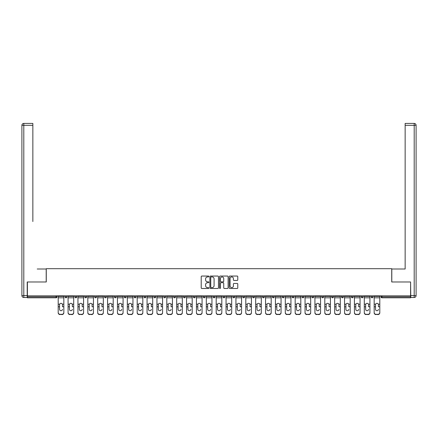 <?xml version="1.0" encoding="UTF-8"?>
<svg xmlns="http://www.w3.org/2000/svg" width="438" height="438" viewBox="0 0 438 438"><rect width="100%" height="100%" fill="white"/><g stroke="black" fill="none" stroke-linecap="round" stroke-linejoin="round"><path stroke-width="0.66" d="M208.871 276.488A0.433 0.433 0 0 0 208.439 276.049L201.836 276.049A0.619 0.619 0 0 0 201.217 276.674L201.217 287.854A0.619 0.619 0 0 0 201.836 288.478L208.439 288.478A0.433 0.433 0 0 0 208.871 288.04A0.433 0.433 0 0 0 208.439 287.607L207.585 287.607A1.987 1.987 0 0 1 205.597 285.62L205.597 284.684A1.987 1.987 0 0 1 207.585 282.696L208.439 282.696A0.433 0.433 0 0 0 208.871 282.264A0.433 0.433 0 0 0 208.439 281.826L207.585 281.826A1.987 1.987 0 0 1 205.597 279.838L205.597 278.907A1.987 1.987 0 0 1 207.585 276.92L208.439 276.92A0.433 0.433 0 0 0 208.871 276.488M237.155 280.43A0.619 0.619 0 0 0 237.779 279.811L237.779 276.674A0.619 0.619 0 0 0 237.155 276.049L229.824 276.049A0.619 0.619 0 0 0 229.205 276.674L229.205 287.854A0.619 0.619 0 0 0 229.824 288.478L237.155 288.478A0.619 0.619 0 0 0 237.779 287.854L237.779 284.065A0.619 0.619 0 0 0 237.155 283.446L234.018 283.446A0.619 0.619 0 0 0 233.399 284.065L233.399 285.943A1.664 1.664 0 0 1 231.735 287.607A1.664 1.664 0 0 1 230.076 285.943L230.076 278.584A1.664 1.664 0 0 1 231.735 276.92A1.664 1.664 0 0 1 233.399 278.584L233.399 279.811A0.619 0.619 0 0 0 234.018 280.43L237.155 280.43M28.799 123.423L23.8 123.423L32.85 123.423L28.799 123.423L32.85 123.423L32.85 125.323L23.8 125.323L23.8 295.584L27.216 295.584L27.216 281.979L46.269 281.979L46.269 268.686L391.731 268.686L391.731 281.979L410.592 281.979L410.592 295.842L27.408 295.842L27.408 296.855L56.08 296.855L56.08 295.842M27.408 281.979L27.408 295.842M218.458 276.674A0.619 0.619 0 0 0 217.834 276.049L210.503 276.049A0.619 0.619 0 0 0 209.884 276.674L209.884 287.854A0.619 0.619 0 0 0 210.503 288.478L217.834 288.478A0.619 0.619 0 0 0 218.458 287.854L218.458 276.674M220.166 276.049L227.497 276.049A0.619 0.619 0 0 1 228.116 276.674L228.116 287.854A0.619 0.619 0 0 1 227.497 288.478L224.36 288.478A0.619 0.619 0 0 1 223.736 287.854L223.736 283.32A0.619 0.619 0 0 0 223.117 282.696L221.037 282.696A0.619 0.619 0 0 0 220.413 283.32L220.413 288.04A0.433 0.433 0 0 1 219.98 288.478A0.433 0.433 0 0 1 219.542 288.04L219.542 276.674A0.619 0.619 0 0 1 220.166 276.049M57.028 295.842L57.028 296.855A0.947 0.947 0 0 1 56.08 297.802L27.408 297.802L27.408 296.855M410.592 295.842L410.592 297.802L381.92 297.802A0.947 0.947 0 0 1 380.972 296.855L380.972 295.842M65.005 295.842L65.005 296.855L65.005 295.842M56.08 297.802A0.947 0.947 0 0 0 57.028 296.855A0.947 0.947 0 0 1 56.08 297.802L56.08 296.855L57.028 296.855M65.952 297.802A0.947 0.947 0 0 1 65.005 296.855A0.947 0.947 0 0 0 65.952 297.802A0.947 0.947 0 0 0 66.904 296.855L66.904 295.842L66.904 296.855A0.947 0.947 0 0 1 65.952 297.802A0.947 0.947 0 0 1 65.005 296.855L66.904 296.855A0.947 0.947 0 0 1 65.952 297.802M74.876 295.842L74.876 296.855L74.876 295.842M76.776 295.842L76.776 296.855A0.947 0.947 0 0 1 75.829 297.802A0.947 0.947 0 0 1 74.876 296.855A0.947 0.947 0 0 0 75.829 297.802A0.947 0.947 0 0 0 76.776 296.855A0.947 0.947 0 0 1 75.829 297.802A0.947 0.947 0 0 1 74.876 296.855L76.776 296.855M84.753 295.842L84.753 296.855L84.753 295.842M86.653 295.842L86.653 296.855L86.653 295.842M94.624 296.855A0.947 0.947 0 0 0 95.577 297.802A0.947 0.947 0 0 0 96.524 296.855A0.947 0.947 0 0 1 95.577 297.802A0.947 0.947 0 0 0 96.524 296.855L96.524 295.842L96.524 296.855L94.624 296.855A0.947 0.947 0 0 0 95.577 297.802A0.947 0.947 0 0 1 94.624 296.855L94.624 295.842M104.501 296.855A0.947 0.947 0 0 0 105.448 297.802A0.947 0.947 0 0 0 106.401 296.855L106.401 295.842L106.401 296.855L104.501 296.855A0.947 0.947 0 0 0 105.448 297.802A0.947 0.947 0 0 1 104.501 296.855L104.501 295.842M116.273 295.842L116.273 296.855A0.947 0.947 0 0 1 115.325 297.802A0.947 0.947 0 0 1 114.373 296.855L114.373 295.842M125.197 297.802A0.947 0.947 0 0 0 126.144 296.855L126.144 295.842L126.144 296.855A0.947 0.947 0 0 1 125.197 297.802A0.947 0.947 0 0 1 124.25 296.855L124.25 295.842M134.121 295.842L134.121 296.855L134.121 295.842M136.021 295.842L136.021 296.855A0.947 0.947 0 0 1 135.074 297.802A0.947 0.947 0 0 1 134.121 296.855L136.021 296.855A0.947 0.947 0 0 1 135.074 297.802M145.892 295.842L145.892 296.855A0.947 0.947 0 0 1 144.945 297.802A0.947 0.947 0 0 1 143.998 296.855L143.998 295.842M154.817 297.802A0.947 0.947 0 0 0 155.769 296.855L155.769 295.842L155.769 296.855A0.947 0.947 0 0 1 154.817 297.802A0.947 0.947 0 0 1 153.869 296.855L153.869 295.842M165.641 295.842L165.641 296.855A0.947 0.947 0 0 1 164.693 297.802A0.947 0.947 0 0 1 163.746 296.855L163.746 295.842M173.618 295.842L173.618 296.855L173.618 295.842M175.518 295.842L175.518 296.855A0.947 0.947 0 0 1 174.565 297.802A0.947 0.947 0 0 1 173.618 296.855L175.518 296.855A0.947 0.947 0 0 1 174.565 297.802M185.389 295.842L185.389 296.855L183.489 296.855A0.947 0.947 0 0 0 184.442 297.802A0.947 0.947 0 0 1 183.489 296.855L183.489 295.842M194.313 297.802A0.947 0.947 0 0 0 195.266 296.855L195.266 295.842L195.266 296.855A0.947 0.947 0 0 1 194.313 297.802A0.947 0.947 0 0 1 193.366 296.855L193.366 295.842M205.137 295.842L205.137 296.855A0.947 0.947 0 0 1 204.19 297.802A0.947 0.947 0 0 1 203.237 296.855L203.237 295.842M213.114 295.842L213.114 296.855L213.114 295.842M215.014 295.842L215.014 296.855A0.947 0.947 0 0 1 214.062 297.802A0.947 0.947 0 0 1 213.114 296.855L215.014 296.855A0.947 0.947 0 0 1 214.062 297.802M224.886 295.842L224.886 296.855A0.947 0.947 0 0 1 223.938 297.802A0.947 0.947 0 0 1 222.986 296.855L222.986 295.842M232.863 296.855L234.763 296.855A0.947 0.947 0 0 1 233.81 297.802A0.947 0.947 0 0 0 234.763 296.855L234.763 295.842L234.763 296.855A0.947 0.947 0 0 1 233.81 297.802A0.947 0.947 0 0 1 232.863 296.855L232.863 295.842M244.634 295.842L244.634 296.855A0.947 0.947 0 0 1 243.687 297.802A0.947 0.947 0 0 1 242.734 296.855L242.734 295.842M252.611 295.842L252.611 296.855L252.611 295.842M254.511 295.842L254.511 296.855L254.511 295.842M262.482 295.842L262.482 296.855L262.482 295.842M264.382 295.842L264.382 296.855A0.947 0.947 0 0 1 263.435 297.802A0.947 0.947 0 0 1 262.482 296.855L264.382 296.855A0.947 0.947 0 0 1 263.435 297.802M272.359 295.842L272.359 296.855L272.359 295.842M274.254 295.842L274.254 296.855L274.254 295.842M282.231 295.842L282.231 296.855L282.231 295.842M284.131 295.842L284.131 296.855A0.947 0.947 0 0 1 283.183 297.802A0.947 0.947 0 0 1 282.231 296.855A0.947 0.947 0 0 0 283.183 297.802A0.947 0.947 0 0 0 284.131 296.855A0.947 0.947 0 0 1 283.183 297.802A0.947 0.947 0 0 1 282.231 296.855L284.131 296.855M294.002 295.842L294.002 296.855A0.947 0.947 0 0 1 293.055 297.802A0.947 0.947 0 0 1 292.108 296.855L292.108 295.842M303.879 295.842L303.879 296.855L301.979 296.855A0.947 0.947 0 0 0 302.926 297.802A0.947 0.947 0 0 1 301.979 296.855L301.979 295.842M313.75 295.842L313.75 296.855A0.947 0.947 0 0 1 312.803 297.802A0.947 0.947 0 0 1 311.856 296.855L311.856 295.842M321.727 295.842L321.727 296.855L321.727 295.842M323.627 295.842L323.627 296.855A0.947 0.947 0 0 1 322.675 297.802A0.947 0.947 0 0 1 321.727 296.855A0.947 0.947 0 0 0 322.675 297.802A0.947 0.947 0 0 1 321.727 296.855L323.627 296.855A0.947 0.947 0 0 1 322.675 297.802M333.499 295.842L333.499 296.855A0.947 0.947 0 0 1 332.551 297.802A0.947 0.947 0 0 1 331.599 296.855L331.599 295.842M343.376 295.842L343.376 296.855L341.476 296.855A0.947 0.947 0 0 0 342.423 297.802A0.947 0.947 0 0 1 341.476 296.855L341.476 295.842M353.247 295.842L353.247 296.855A0.947 0.947 0 0 1 352.3 297.802A0.947 0.947 0 0 1 351.347 296.855L351.347 295.842M363.124 295.842L363.124 296.855L361.224 296.855A0.947 0.947 0 0 0 362.171 297.802A0.947 0.947 0 0 1 361.224 296.855L361.224 295.842M372.995 295.842L372.995 296.855A0.947 0.947 0 0 1 372.048 297.802A0.947 0.947 0 0 1 371.095 296.855L371.095 295.842M85.7 297.802A0.947 0.947 0 0 1 84.753 296.855A0.947 0.947 0 0 0 85.7 297.802A0.947 0.947 0 0 0 86.653 296.855A0.947 0.947 0 0 1 85.7 297.802A0.947 0.947 0 0 1 84.753 296.855L86.653 296.855A0.947 0.947 0 0 1 85.7 297.802M184.442 297.802A0.947 0.947 0 0 0 185.389 296.855A0.947 0.947 0 0 1 184.442 297.802A0.947 0.947 0 0 1 183.489 296.855M253.558 297.802A0.947 0.947 0 0 1 252.611 296.855L254.511 296.855A0.947 0.947 0 0 1 253.558 297.802A0.947 0.947 0 0 0 254.511 296.855A0.947 0.947 0 0 1 253.558 297.802M273.307 297.802A0.947 0.947 0 0 1 272.359 296.855A0.947 0.947 0 0 0 273.307 297.802A0.947 0.947 0 0 0 274.254 296.855A0.947 0.947 0 0 1 273.307 297.802A0.947 0.947 0 0 1 272.359 296.855L274.254 296.855M302.926 297.802A0.947 0.947 0 0 0 303.879 296.855A0.947 0.947 0 0 1 302.926 297.802A0.947 0.947 0 0 1 301.979 296.855M342.423 297.802A0.947 0.947 0 0 0 343.376 296.855A0.947 0.947 0 0 1 342.423 297.802A0.947 0.947 0 0 1 341.476 296.855M363.124 296.855A0.947 0.947 0 0 1 362.171 297.802A0.947 0.947 0 0 0 363.124 296.855A0.947 0.947 0 0 1 362.171 297.802A0.947 0.947 0 0 1 361.224 296.855M381.92 295.842L381.92 297.802A0.947 0.947 0 0 1 380.972 296.855L410.592 296.855M211.187 276.92A0.433 0.433 0 0 0 210.755 277.353L210.755 287.169A0.433 0.433 0 0 0 211.187 287.607L212.091 287.607A1.987 1.987 0 0 0 214.078 285.62L214.078 278.907A1.987 1.987 0 0 0 212.091 276.92L211.187 276.92M223.736 278.612A1.664 1.664 0 0 0 222.077 276.953A1.664 1.664 0 0 0 220.413 278.612L220.413 281.207A0.619 0.619 0 0 0 221.037 281.826L223.117 281.826A0.619 0.619 0 0 0 223.736 281.207L223.736 278.612M62.47 304.749L62.47 306.775L63.833 306.775L63.833 295.842M58.199 307.043L58.199 312.781L58.199 304.191L59.678 304.191L59.563 304.749L59.678 304.191A1.456 1.396 0 0 1 62.355 304.191L63.833 304.191M61.019 310.717A1.456 1.374 180 0 0 62.47 309.337A1.456 1.374 180 0 1 61.019 310.717A1.456 1.374 180 0 1 59.563 309.337L59.563 304.749M63.833 312.513L63.833 312.781A1.9 1.796 180 0 1 61.933 314.577L61.933 314.309A1.9 1.796 0 0 0 63.833 312.513L63.833 306.775M58.199 312.513A1.9 1.796 0 0 0 60.099 314.309L61.933 314.577M60.099 314.577A1.9 1.796 180 0 1 58.199 312.781M60.099 314.309L61.933 314.309M58.199 304.191L58.199 295.842M46.204 281.979L46.204 269.003L37.219 269.003M32.85 125.323L32.85 221.529M27.216 295.584L27.216 297.484L23.8 297.484A1.9 1.9 0 0 1 21.9 295.584L21.9 125.323A1.9 1.9 0 0 1 23.8 123.423A1.9 1.9 0 0 0 21.9 125.323A1.9 1.9 0 0 1 23.8 123.423A1.9 1.9 0 0 0 21.9 125.323L23.8 125.323L23.8 123.423M400.781 269.003L405.15 269.003L405.15 123.423L414.2 123.423L405.15 123.423M391.796 281.979L391.796 269.003L405.15 269.003L405.15 221.529M410.784 295.584L414.2 295.584L414.2 125.323L416.1 125.323A1.9 1.9 0 0 0 414.2 123.423A1.9 1.9 0 0 1 416.1 125.323A1.9 1.9 0 0 0 414.2 123.423A1.9 1.9 0 0 1 416.1 125.323L416.1 295.584A1.9 1.9 0 0 1 414.2 297.484L410.784 297.484L410.592 281.979M72.347 304.749L72.347 306.775L73.704 306.775L73.704 295.842M68.076 307.043L68.076 312.781L68.076 304.191L69.549 304.191L69.434 304.749L69.549 304.191A1.456 1.396 0 0 1 72.232 304.191L73.704 304.191M70.89 310.717A1.456 1.374 180 0 0 72.347 309.337A1.456 1.374 180 0 1 70.89 310.717A1.456 1.374 180 0 1 69.434 309.337L69.434 304.749M82.218 304.749L82.218 306.775L83.581 306.775L83.581 295.842M77.948 307.043L77.948 312.781L77.948 304.191L79.426 304.191L79.311 304.749L79.426 304.191A1.456 1.396 0 0 1 82.103 304.191L83.581 304.191M80.762 310.717A1.456 1.374 180 0 0 82.218 309.337A1.456 1.374 180 0 1 80.762 310.717A1.456 1.374 180 0 1 79.311 309.337L79.311 304.749M92.095 304.749L92.095 306.775L93.453 306.775L93.453 295.842M87.819 307.043L87.819 312.781L87.819 304.191L89.297 304.191L89.182 304.749L89.297 304.191A1.456 1.396 0 0 1 91.98 304.191L93.453 304.191M90.639 310.717A1.456 1.374 180 0 0 92.095 309.337A1.456 1.374 180 0 1 90.639 310.717A1.456 1.374 180 0 1 89.182 309.337L89.182 304.749M101.966 304.749L101.966 306.775L103.33 306.775L103.33 295.842M97.696 307.043L97.696 312.781L97.696 304.191L99.174 304.191L99.054 304.749L99.174 304.191A1.456 1.396 0 0 1 101.851 304.191L103.33 304.191M100.51 310.717A1.456 1.374 180 0 0 101.966 309.337A1.456 1.374 180 0 1 100.51 310.717A1.456 1.374 180 0 1 99.054 309.337L99.054 304.749M111.843 304.749L111.843 306.775L113.201 306.775L113.201 295.842M107.567 307.043L107.567 312.781L107.567 304.191L109.046 304.191L108.931 304.749L109.046 304.191A1.456 1.396 0 0 1 111.728 304.191L113.201 304.191M110.387 310.717A1.456 1.374 180 0 0 111.843 309.337A1.456 1.374 180 0 1 110.387 310.717A1.456 1.374 180 0 1 108.931 309.337L108.931 304.749M73.704 312.513L73.704 312.781A1.9 1.796 180 0 1 71.81 314.577L71.81 314.309A1.9 1.796 0 0 0 73.704 312.513L73.704 306.775M68.076 312.513A1.9 1.796 0 0 0 69.971 314.309L71.81 314.577M69.971 314.577A1.9 1.796 180 0 1 68.076 312.781M69.971 314.309L71.81 314.309M68.076 304.191L68.076 295.842M83.581 312.513L83.581 312.781A1.9 1.796 180 0 1 81.682 314.577L81.682 314.309A1.9 1.796 0 0 0 83.581 312.513L83.581 306.775M77.948 312.513A1.9 1.796 0 0 0 79.847 314.309L81.682 314.577M79.847 314.577A1.9 1.796 180 0 1 77.948 312.781M79.847 314.309L81.682 314.309M77.948 304.191L77.948 295.842M93.453 312.513L93.453 312.781A1.9 1.796 180 0 1 91.558 314.577L91.558 314.309A1.9 1.796 0 0 0 93.453 312.513L93.453 306.775M87.819 312.513A1.9 1.796 0 0 0 89.719 314.309L91.558 314.577M89.719 314.577A1.9 1.796 180 0 1 87.819 312.781M89.719 314.309L91.558 314.309M87.819 304.191L87.819 295.842M103.33 312.513L103.33 312.781A1.9 1.796 180 0 1 101.43 314.577L101.43 314.309A1.9 1.796 0 0 0 103.33 312.513L103.33 306.775M97.696 312.513A1.9 1.796 0 0 0 99.596 314.309L101.43 314.577M99.596 314.577A1.9 1.796 180 0 1 97.696 312.781M99.596 314.309L101.43 314.309M97.696 304.191L97.696 295.842M113.201 312.513L113.201 312.781A1.9 1.796 180 0 1 111.301 314.577L111.301 314.309A1.9 1.796 0 0 0 113.201 312.513L113.201 306.775M107.567 312.513A1.9 1.796 0 0 0 109.467 314.309L111.301 314.577M109.467 314.577A1.9 1.796 180 0 1 107.567 312.781M109.467 314.309L111.301 314.309M107.567 304.191L107.567 295.842M121.715 304.749L121.715 306.775L123.078 306.775L123.078 295.842M117.444 307.043L117.444 312.781L117.444 304.191L118.922 304.191L118.802 304.749L118.922 304.191A1.456 1.396 0 0 1 121.6 304.191L123.078 304.191M120.258 310.717A1.456 1.374 180 0 0 121.715 309.337A1.456 1.374 180 0 1 120.258 310.717A1.456 1.374 180 0 1 118.802 309.337L118.802 304.749M123.078 312.513L123.078 312.781A1.9 1.796 180 0 1 121.178 314.577L121.178 314.309A1.9 1.796 0 0 0 123.078 312.513L123.078 306.775M117.444 312.513A1.9 1.796 0 0 0 119.344 314.309L121.178 314.577M119.344 314.577A1.9 1.796 180 0 1 117.444 312.781M119.344 314.309L121.178 314.309M117.444 304.191L117.444 295.842M131.592 304.749L131.592 306.775L132.949 306.775L132.949 295.842M127.316 307.043L127.316 312.781L127.316 304.191L128.794 304.191L128.679 304.749L128.794 304.191A1.456 1.396 0 0 1 131.471 304.191L132.949 304.191M130.135 310.717A1.456 1.374 180 0 0 131.592 309.337A1.456 1.374 180 0 1 130.135 310.717A1.456 1.374 180 0 1 128.679 309.337L128.679 304.749M132.949 312.513L132.949 312.781A1.9 1.796 180 0 1 131.05 314.577L131.05 314.309A1.9 1.796 0 0 0 132.949 312.513L132.949 306.775M127.316 312.513A1.9 1.796 0 0 0 129.215 314.309L131.05 314.577M129.215 314.577A1.9 1.796 180 0 1 127.316 312.781M129.215 314.309L131.05 314.309M127.316 304.191L127.316 295.842M141.463 304.749L141.463 306.775L142.826 306.775L142.826 295.842M137.193 307.043L137.193 312.781L137.193 304.191L138.671 304.191L138.55 304.749L138.671 304.191A1.456 1.396 0 0 1 141.348 304.191L142.826 304.191M140.007 310.717A1.456 1.374 180 0 0 141.463 309.337A1.456 1.374 180 0 1 140.007 310.717A1.456 1.374 180 0 1 138.55 309.337L138.55 304.749M142.826 312.513L142.826 312.781A1.9 1.796 180 0 1 140.926 314.577L140.926 314.309A1.9 1.796 0 0 0 142.826 312.513L142.826 306.775M137.193 312.513A1.9 1.796 0 0 0 139.092 314.309L140.926 314.577M139.092 314.577A1.9 1.796 180 0 1 137.193 312.781M139.092 314.309L140.926 314.309M137.193 304.191L137.193 295.842M151.34 304.749L151.34 306.775L152.698 306.775L152.698 295.842M147.064 307.043L147.064 312.781L147.064 304.191L148.542 304.191L148.427 304.749L148.542 304.191A1.456 1.396 0 0 1 151.219 304.191L152.698 304.191M149.884 310.717A1.456 1.374 180 0 0 151.34 309.337A1.456 1.374 180 0 1 149.884 310.717A1.456 1.374 180 0 1 148.427 309.337L148.427 304.749M152.698 312.513L152.698 312.781A1.9 1.796 180 0 1 150.798 314.577L150.798 314.309A1.9 1.796 0 0 0 152.698 312.513L152.698 306.775M147.064 312.513A1.9 1.796 0 0 0 148.964 314.309L150.798 314.577M148.964 314.577A1.9 1.796 180 0 1 147.064 312.781M148.964 314.309L150.798 314.309M147.064 304.191L147.064 295.842M161.211 304.749L161.211 306.775L162.575 306.775L162.575 295.842M156.941 307.043L156.941 312.781L156.941 304.191L158.414 304.191L158.299 304.749L158.414 304.191A1.456 1.396 0 0 1 161.096 304.191L162.575 304.191M159.755 310.717A1.456 1.374 180 0 0 161.211 309.337A1.456 1.374 180 0 1 159.755 310.717A1.456 1.374 180 0 1 158.299 309.337L158.299 304.749M162.575 312.513L162.575 312.781A1.9 1.796 180 0 1 160.675 314.577L160.675 314.309A1.9 1.796 0 0 0 162.575 312.513L162.575 306.775M156.941 312.513A1.9 1.796 0 0 0 158.841 314.309L160.675 314.577M158.841 314.577A1.9 1.796 180 0 1 156.941 312.781M158.841 314.309L160.675 314.309M156.941 304.191L156.941 295.842M171.088 304.749L171.088 306.775L172.446 306.775L172.446 295.842M166.812 307.043L166.812 312.781L166.812 304.191L168.291 304.191L168.176 304.749L168.291 304.191A1.456 1.396 0 0 1 170.968 304.191L172.446 304.191M169.632 310.717A1.456 1.374 180 0 0 171.088 309.337A1.456 1.374 180 0 1 169.632 310.717A1.456 1.374 180 0 1 168.176 309.337L168.176 304.749M172.446 312.513L172.446 312.781A1.9 1.796 180 0 1 170.546 314.577L170.546 314.309A1.9 1.796 0 0 0 172.446 312.513L172.446 306.775M166.812 312.513A1.9 1.796 0 0 0 168.712 314.309L170.546 314.577M168.712 314.577A1.9 1.796 180 0 1 166.812 312.781M168.712 314.309L170.546 314.309M166.812 304.191L166.812 295.842M180.96 304.749L180.96 306.775L182.323 306.775L182.323 295.842M176.689 307.043L176.689 312.781L176.689 304.191L178.162 304.191L178.047 304.749L178.162 304.191A1.456 1.396 0 0 1 180.845 304.191L182.323 304.191M179.503 310.717A1.456 1.374 180 0 0 180.96 309.337A1.456 1.374 180 0 1 179.503 310.717A1.456 1.374 180 0 1 178.047 309.337L178.047 304.749M182.323 312.513L182.323 312.781A1.9 1.796 180 0 1 180.423 314.577L180.423 314.309A1.9 1.796 0 0 0 182.323 312.513L182.323 306.775M176.689 312.513A1.9 1.796 0 0 0 178.584 314.309L180.423 314.577M178.584 314.577A1.9 1.796 180 0 1 176.689 312.781M178.584 314.309L180.423 314.309M176.689 304.191L176.689 295.842M190.831 304.749L190.831 306.775L192.194 306.775L192.194 295.842M186.561 307.043L186.561 312.781L186.561 304.191L188.039 304.191L187.924 304.749L188.039 304.191A1.456 1.396 0 0 1 190.716 304.191L192.194 304.191M189.38 310.717A1.456 1.374 180 0 0 190.831 309.337A1.456 1.374 180 0 1 189.38 310.717A1.456 1.374 180 0 1 187.924 309.337L187.924 304.749M192.194 312.513L192.194 312.781A1.9 1.796 180 0 1 190.295 314.577L190.295 314.309A1.9 1.796 0 0 0 192.194 312.513L192.194 306.775M186.561 312.513A1.9 1.796 0 0 0 188.46 314.309L190.295 314.577M188.46 314.577A1.9 1.796 180 0 1 186.561 312.781M188.46 314.309L190.295 314.309M186.561 304.191L186.561 295.842M200.708 304.749L200.708 306.775L202.071 306.775L202.071 295.842M196.438 307.043L196.438 312.781L196.438 304.191L197.91 304.191L197.795 304.749L197.91 304.191A1.456 1.396 0 0 1 200.593 304.191L202.071 304.191M199.252 310.717A1.456 1.374 180 0 0 200.708 309.337A1.456 1.374 180 0 1 199.252 310.717A1.456 1.374 180 0 1 197.795 309.337L197.795 304.749M202.071 312.513L202.071 312.781A1.9 1.796 180 0 1 200.171 314.577L200.171 314.309A1.9 1.796 0 0 0 202.071 312.513L202.071 306.775M196.438 312.513A1.9 1.796 0 0 0 198.332 314.309L200.171 314.577M198.332 314.577A1.9 1.796 180 0 1 196.438 312.781M198.332 314.309L200.171 314.309M196.438 304.191L196.438 295.842M210.579 304.749L210.579 306.775L211.943 306.775L211.943 295.842M206.309 307.043L206.309 312.781L206.309 304.191L207.787 304.191L207.672 304.749L207.787 304.191A1.456 1.396 0 0 1 210.464 304.191L211.943 304.191M209.129 310.717A1.456 1.374 180 0 0 210.579 309.337A1.456 1.374 180 0 1 209.129 310.717A1.456 1.374 180 0 1 207.672 309.337L207.672 304.749M211.943 312.513L211.943 312.781A1.9 1.796 180 0 1 210.043 314.577L210.043 314.309A1.9 1.796 0 0 0 211.943 312.513L211.943 306.775M206.309 312.513A1.9 1.796 0 0 0 208.209 314.309L210.043 314.577M208.209 314.577A1.9 1.796 180 0 1 206.309 312.781M208.209 314.309L210.043 314.309M206.309 304.191L206.309 295.842M220.456 304.749L220.456 306.775L221.814 306.775L221.814 295.842M216.186 307.043L216.186 312.781L216.186 304.191L217.659 304.191L217.544 304.749L217.659 304.191A1.456 1.396 0 0 1 220.341 304.191L221.814 304.191M219 310.717A1.456 1.374 180 0 0 220.456 309.337A1.456 1.374 180 0 1 219 310.717A1.456 1.374 180 0 1 217.544 309.337L217.544 304.749M221.814 312.513L221.814 312.781A1.9 1.796 180 0 1 219.92 314.577L219.92 314.309A1.9 1.796 0 0 0 221.814 312.513L221.814 306.775M216.186 312.513A1.9 1.796 0 0 0 218.08 314.309L219.92 314.577M218.08 314.577A1.9 1.796 180 0 1 216.186 312.781M218.08 314.309L219.92 314.309M216.186 304.191L216.186 295.842M230.328 304.749L230.328 306.775L231.691 306.775L231.691 295.842M226.057 307.043L226.057 312.781L226.057 304.191L227.536 304.191L227.421 304.749L227.536 304.191A1.456 1.396 0 0 1 230.213 304.191L231.691 304.191M228.871 310.717A1.456 1.374 180 0 0 230.328 309.337A1.456 1.374 180 0 1 228.871 310.717A1.456 1.374 180 0 1 227.421 309.337L227.421 304.749M231.691 312.513L231.691 312.781A1.9 1.796 180 0 1 229.791 314.577L229.791 314.309A1.9 1.796 0 0 0 231.691 312.513L231.691 306.775M226.057 312.513A1.9 1.796 0 0 0 227.957 314.309L229.791 314.577M227.957 314.577A1.9 1.796 180 0 1 226.057 312.781M227.957 314.309L229.791 314.309M226.057 304.191L226.057 295.842M240.205 304.749L240.205 306.775L241.562 306.775L241.562 295.842M235.929 307.043L235.929 312.781L235.929 304.191L237.407 304.191L237.292 304.749L237.407 304.191A1.456 1.396 0 0 1 240.09 304.191L241.562 304.191M238.748 310.717A1.456 1.374 180 0 0 240.205 309.337A1.456 1.374 180 0 1 238.748 310.717A1.456 1.374 180 0 1 237.292 309.337L237.292 304.749M241.562 312.513L241.562 312.781A1.9 1.796 180 0 1 239.668 314.577L239.668 314.309A1.9 1.796 0 0 0 241.562 312.513L241.562 306.775M235.929 312.513A1.9 1.796 0 0 0 237.829 314.309L239.668 314.577M237.829 314.577A1.9 1.796 180 0 1 235.929 312.781M237.829 314.309L239.668 314.309M235.929 304.191L235.929 295.842M250.076 304.749L250.076 306.775L251.439 306.775L251.439 295.842M245.806 307.043L245.806 312.781L245.806 304.191L247.284 304.191L247.169 304.749L247.284 304.191A1.456 1.396 0 0 1 249.961 304.191L251.439 304.191M248.62 310.717A1.456 1.374 180 0 0 250.076 309.337A1.456 1.374 180 0 1 248.62 310.717A1.456 1.374 180 0 1 247.169 309.337L247.169 304.749M251.439 312.513L251.439 312.781A1.9 1.796 180 0 1 249.54 314.577L249.54 314.309A1.9 1.796 0 0 0 251.439 312.513L251.439 306.775M245.806 312.513A1.9 1.796 0 0 0 247.705 314.309L249.54 314.577M247.705 314.577A1.9 1.796 180 0 1 245.806 312.781M247.705 314.309L249.54 314.309M245.806 304.191L245.806 295.842M259.953 304.749L259.953 306.775L261.311 306.775L261.311 295.842M255.677 307.043L255.677 312.781L255.677 304.191L257.155 304.191L257.04 304.749L257.155 304.191A1.456 1.396 0 0 1 259.838 304.191L261.311 304.191M258.497 310.717A1.456 1.374 180 0 0 259.953 309.337A1.456 1.374 180 0 1 258.497 310.717A1.456 1.374 180 0 1 257.04 309.337L257.04 304.749M261.311 312.513L261.311 312.781A1.9 1.796 180 0 1 259.416 314.577L259.416 314.309A1.9 1.796 0 0 0 261.311 312.513L261.311 306.775M255.677 312.513A1.9 1.796 0 0 0 257.577 314.309L259.416 314.577M257.577 314.577A1.9 1.796 180 0 1 255.677 312.781M257.577 314.309L259.416 314.309M255.677 304.191L255.677 295.842M269.824 304.749L269.824 306.775L271.188 306.775L271.188 295.842M265.554 307.043L265.554 312.781L265.554 304.191L267.032 304.191L266.912 304.749L267.032 304.191A1.456 1.396 0 0 1 269.709 304.191L271.188 304.191M268.368 310.717A1.456 1.374 180 0 0 269.824 309.337A1.456 1.374 180 0 1 268.368 310.717A1.456 1.374 180 0 1 266.912 309.337L266.912 304.749M271.188 312.513L271.188 312.781A1.9 1.796 180 0 1 269.288 314.577L269.288 314.309A1.9 1.796 0 0 0 271.188 312.513L271.188 306.775M265.554 312.513A1.9 1.796 0 0 0 267.454 314.309L269.288 314.577M267.454 314.577A1.9 1.796 180 0 1 265.554 312.781M267.454 314.309L269.288 314.309M265.554 304.191L265.554 295.842M279.701 304.749L279.701 306.775L281.059 306.775L281.059 295.842M275.425 307.043L275.425 312.781L275.425 304.191L276.904 304.191L276.789 304.749L276.904 304.191A1.456 1.396 0 0 1 279.586 304.191L281.059 304.191M278.245 310.717A1.456 1.374 180 0 0 279.701 309.337A1.456 1.374 180 0 1 278.245 310.717A1.456 1.374 180 0 1 276.789 309.337L276.789 304.749M281.059 312.513L281.059 312.781A1.9 1.796 180 0 1 279.159 314.577L279.159 314.309A1.9 1.796 0 0 0 281.059 312.513L281.059 306.775M275.425 312.513A1.9 1.796 0 0 0 277.325 314.309L279.159 314.577M277.325 314.577A1.9 1.796 180 0 1 275.425 312.781M277.325 314.309L279.159 314.309M275.425 304.191L275.425 295.842M289.573 304.749L289.573 306.775L290.936 306.775L290.936 295.842M285.302 307.043L285.302 312.781L285.302 304.191L286.78 304.191L286.66 304.749L286.78 304.191A1.456 1.396 0 0 1 289.458 304.191L290.936 304.191M288.116 310.717A1.456 1.374 180 0 0 289.573 309.337A1.456 1.374 180 0 1 288.116 310.717A1.456 1.374 180 0 1 286.66 309.337L286.66 304.749M290.936 312.513L290.936 312.781A1.9 1.796 180 0 1 289.036 314.577L289.036 314.309A1.9 1.796 0 0 0 290.936 312.513L290.936 306.775M285.302 312.513A1.9 1.796 0 0 0 287.202 314.309L289.036 314.577M287.202 314.577A1.9 1.796 180 0 1 285.302 312.781M287.202 314.309L289.036 314.309M285.302 304.191L285.302 295.842M299.45 304.749L299.45 306.775L300.807 306.775L300.807 295.842M295.174 307.043L295.174 312.781L295.174 304.191L296.652 304.191L296.537 304.749L296.652 304.191A1.456 1.396 0 0 1 299.329 304.191L300.807 304.191M297.993 310.717A1.456 1.374 180 0 0 299.45 309.337A1.456 1.374 180 0 1 297.993 310.717A1.456 1.374 180 0 1 296.537 309.337L296.537 304.749M300.807 312.513L300.807 312.781A1.9 1.796 180 0 1 298.908 314.577L298.908 314.309A1.9 1.796 0 0 0 300.807 312.513L300.807 306.775M295.174 312.513A1.9 1.796 0 0 0 297.074 314.309L298.908 314.577M297.074 314.577A1.9 1.796 180 0 1 295.174 312.781M297.074 314.309L298.908 314.309M295.174 304.191L295.174 295.842M309.321 304.749L309.321 306.775L310.684 306.775L310.684 295.842M305.051 307.043L305.051 312.781L305.051 304.191L306.529 304.191L306.408 304.749L306.529 304.191A1.456 1.396 0 0 1 309.206 304.191L310.684 304.191M307.865 310.717A1.456 1.374 180 0 0 309.321 309.337A1.456 1.374 180 0 1 307.865 310.717A1.456 1.374 180 0 1 306.408 309.337L306.408 304.749M310.684 312.513L310.684 312.781A1.9 1.796 180 0 1 308.785 314.577L308.785 314.309A1.9 1.796 0 0 0 310.684 312.513L310.684 306.775M305.051 312.513A1.9 1.796 0 0 0 306.95 314.309L308.785 314.577M306.95 314.577A1.9 1.796 180 0 1 305.051 312.781M306.95 314.309L308.785 314.309M305.051 304.191L305.051 295.842M319.198 304.749L319.198 306.775L320.556 306.775L320.556 295.842M314.922 307.043L314.922 312.781L314.922 304.191L316.4 304.191L316.285 304.749L316.4 304.191A1.456 1.396 0 0 1 319.078 304.191L320.556 304.191M317.742 310.717A1.456 1.374 180 0 0 319.198 309.337A1.456 1.374 180 0 1 317.742 310.717A1.456 1.374 180 0 1 316.285 309.337L316.285 304.749M320.556 312.513L320.556 312.781A1.9 1.796 180 0 1 318.656 314.577L318.656 314.309A1.9 1.796 0 0 0 320.556 312.513L320.556 306.775M314.922 312.513A1.9 1.796 0 0 0 316.822 314.309L318.656 314.577M316.822 314.577A1.9 1.796 180 0 1 314.922 312.781M316.822 314.309L318.656 314.309M314.922 304.191L314.922 295.842M329.069 304.749L329.069 306.775L330.433 306.775L330.433 295.842M324.799 307.043L324.799 312.781L324.799 304.191L326.272 304.191L326.157 304.749L326.272 304.191A1.456 1.396 0 0 1 328.954 304.191L330.433 304.191M327.613 310.717A1.456 1.374 180 0 0 329.069 309.337A1.456 1.374 180 0 1 327.613 310.717A1.456 1.374 180 0 1 326.157 309.337L326.157 304.749M330.433 312.513L330.433 312.781A1.9 1.796 180 0 1 328.533 314.577L328.533 314.309A1.9 1.796 0 0 0 330.433 312.513L330.433 306.775M324.799 312.513A1.9 1.796 0 0 0 326.699 314.309L328.533 314.577M326.699 314.577A1.9 1.796 180 0 1 324.799 312.781M326.699 314.309L328.533 314.309M324.799 304.191L324.799 295.842M338.946 304.749L338.946 306.775L340.304 306.775L340.304 295.842M334.67 307.043L334.67 312.781L334.67 304.191L336.149 304.191L336.034 304.749L336.149 304.191A1.456 1.396 0 0 1 338.826 304.191L340.304 304.191M337.49 310.717A1.456 1.374 180 0 0 338.946 309.337A1.456 1.374 180 0 1 337.49 310.717A1.456 1.374 180 0 1 336.034 309.337L336.034 304.749M340.304 312.513L340.304 312.781A1.9 1.796 180 0 1 338.404 314.577L338.404 314.309A1.9 1.796 0 0 0 340.304 312.513L340.304 306.775M334.67 312.513A1.9 1.796 0 0 0 336.57 314.309L338.404 314.577M336.57 314.577A1.9 1.796 180 0 1 334.67 312.781M336.57 314.309L338.404 314.309M334.67 304.191L334.67 295.842M348.818 304.749L348.818 306.775L350.181 306.775L350.181 295.842M344.547 307.043L344.547 312.781L344.547 304.191L346.02 304.191L345.905 304.749L346.02 304.191A1.456 1.396 0 0 1 348.703 304.191L350.181 304.191M347.361 310.717A1.456 1.374 180 0 0 348.818 309.337A1.456 1.374 180 0 1 347.361 310.717A1.456 1.374 180 0 1 345.905 309.337L345.905 304.749M350.181 312.513L350.181 312.781A1.9 1.796 180 0 1 348.281 314.577L348.281 314.309A1.9 1.796 0 0 0 350.181 312.513L350.181 306.775M344.547 312.513A1.9 1.796 0 0 0 346.442 314.309L348.281 314.577M346.442 314.577A1.9 1.796 180 0 1 344.547 312.781M346.442 314.309L348.281 314.309M344.547 304.191L344.547 295.842M358.689 304.749L358.689 306.775L360.052 306.775L360.052 295.842M354.419 307.043L354.419 312.781L354.419 304.191L355.897 304.191L355.782 304.749L355.897 304.191A1.456 1.396 0 0 1 358.574 304.191L360.052 304.191M357.238 310.717A1.456 1.374 180 0 0 358.689 309.337A1.456 1.374 180 0 1 357.238 310.717A1.456 1.374 180 0 1 355.782 309.337L355.782 304.749M360.052 312.513L360.052 312.781A1.9 1.796 180 0 1 358.153 314.577L358.153 314.309A1.9 1.796 0 0 0 360.052 312.513L360.052 306.775M354.419 312.513A1.9 1.796 0 0 0 356.318 314.309L358.153 314.577M356.318 314.577A1.9 1.796 180 0 1 354.419 312.781M356.318 314.309L358.153 314.309M354.419 304.191L354.419 295.842M368.566 304.749L368.566 306.775L369.924 306.775L369.924 295.842M364.296 307.043L364.296 312.781L364.296 304.191L365.768 304.191L365.653 304.749L365.768 304.191A1.456 1.396 0 0 1 368.451 304.191L369.924 304.191M367.11 310.717A1.456 1.374 180 0 0 368.566 309.337A1.456 1.374 180 0 1 367.11 310.717A1.456 1.374 180 0 1 365.653 309.337L365.653 304.749M369.924 312.513L369.924 312.781A1.9 1.796 180 0 1 368.03 314.577L368.03 314.309A1.9 1.796 0 0 0 369.924 312.513L369.924 306.775M364.296 312.513A1.9 1.796 0 0 0 366.19 314.309L368.03 314.577M366.19 314.577A1.9 1.796 180 0 1 364.296 312.781M366.19 314.309L368.03 314.309M364.296 304.191L364.296 295.842M378.437 304.749L378.437 306.775L379.801 306.775L379.801 295.842M374.167 307.043L374.167 312.781L374.167 304.191L375.645 304.191L375.53 304.749L375.645 304.191A1.456 1.396 0 0 1 378.322 304.191L379.801 304.191M376.981 310.717A1.456 1.374 180 0 0 378.437 309.337A1.456 1.374 180 0 1 376.981 310.717A1.456 1.374 180 0 1 375.53 309.337L375.53 304.749M379.801 312.513L379.801 312.781A1.9 1.796 180 0 1 377.901 314.577L377.901 314.309A1.9 1.796 0 0 0 379.801 312.513L379.801 306.775M374.167 312.513A1.9 1.796 0 0 0 376.067 314.309L377.901 314.577M376.067 314.577A1.9 1.796 180 0 1 374.167 312.781M376.067 314.309L377.901 314.309M374.167 304.191L374.167 295.842M105.448 297.802A0.947 0.947 0 0 0 106.401 296.855M115.325 297.802A0.947 0.947 0 0 0 116.273 296.855L114.373 296.855M126.144 296.855L124.25 296.855M144.945 297.802A0.947 0.947 0 0 0 145.892 296.855L143.998 296.855M155.769 296.855L153.869 296.855M164.693 297.802A0.947 0.947 0 0 0 165.641 296.855L163.746 296.855M195.266 296.855L193.366 296.855M204.19 297.802A0.947 0.947 0 0 0 205.137 296.855L203.237 296.855M223.938 297.802A0.947 0.947 0 0 0 224.886 296.855L222.986 296.855M243.687 297.802A0.947 0.947 0 0 0 244.634 296.855L242.734 296.855M293.055 297.802A0.947 0.947 0 0 0 294.002 296.855L292.108 296.855M312.803 297.802A0.947 0.947 0 0 0 313.75 296.855L311.856 296.855M332.551 297.802A0.947 0.947 0 0 0 333.499 296.855L331.599 296.855M352.3 297.802A0.947 0.947 0 0 0 353.247 296.855L351.347 296.855M372.048 297.802A0.947 0.947 0 0 0 372.995 296.855L371.095 296.855M381.92 297.802A0.947 0.947 0 0 1 380.972 296.855M58.199 306.775L59.563 306.775M58.199 297.802L63.833 297.802M58.199 296.362L63.833 296.362M23.8 297.484L23.8 295.584L21.9 295.584M414.2 123.423L414.2 125.323L405.15 125.323M416.1 295.584L414.2 295.584L414.2 297.484M68.076 306.775L69.434 306.775M68.076 297.802L73.704 297.802M68.076 296.362L73.704 296.362M77.948 306.775L79.311 306.775M77.948 297.802L83.581 297.802M77.948 296.362L83.581 296.362M87.819 306.775L89.182 306.775M87.819 297.802L93.453 297.802M87.819 296.362L93.453 296.362M97.696 306.775L99.054 306.775M97.696 297.802L103.33 297.802M97.696 296.362L103.33 296.362M107.567 306.775L108.931 306.775M107.567 297.802L113.201 297.802M107.567 296.362L113.201 296.362M117.444 306.775L118.802 306.775M117.444 297.802L123.078 297.802M117.444 296.362L123.078 296.362M127.316 306.775L128.679 306.775M127.316 297.802L132.949 297.802M127.316 296.362L132.949 296.362M137.193 306.775L138.55 306.775M137.193 297.802L142.826 297.802M137.193 296.362L142.826 296.362M147.064 306.775L148.427 306.775M147.064 297.802L152.698 297.802M147.064 296.362L152.698 296.362M156.941 306.775L158.299 306.775M156.941 297.802L162.575 297.802M156.941 296.362L162.575 296.362M166.812 306.775L168.176 306.775M166.812 297.802L172.446 297.802M166.812 296.362L172.446 296.362M176.689 306.775L178.047 306.775M176.689 297.802L182.323 297.802M176.689 296.362L182.323 296.362M186.561 306.775L187.924 306.775M186.561 297.802L192.194 297.802M186.561 296.362L192.194 296.362M196.438 306.775L197.795 306.775M196.438 297.802L202.071 297.802M196.438 296.362L202.071 296.362M206.309 306.775L207.672 306.775M206.309 297.802L211.943 297.802M206.309 296.362L211.943 296.362M216.186 306.775L217.544 306.775M216.186 297.802L221.814 297.802M216.186 296.362L221.814 296.362M226.057 306.775L227.421 306.775M226.057 297.802L231.691 297.802M226.057 296.362L231.691 296.362M235.929 306.775L237.292 306.775M235.929 297.802L241.562 297.802M235.929 296.362L241.562 296.362M245.806 306.775L247.169 306.775M245.806 297.802L251.439 297.802M245.806 296.362L251.439 296.362M255.677 306.775L257.04 306.775M255.677 297.802L261.311 297.802M255.677 296.362L261.311 296.362M265.554 306.775L266.912 306.775M265.554 297.802L271.188 297.802M265.554 296.362L271.188 296.362M275.425 306.775L276.789 306.775M275.425 297.802L281.059 297.802M275.425 296.362L281.059 296.362M285.302 306.775L286.66 306.775M285.302 297.802L290.936 297.802M285.302 296.362L290.936 296.362M295.174 306.775L296.537 306.775M295.174 297.802L300.807 297.802M295.174 296.362L300.807 296.362M305.051 306.775L306.408 306.775M305.051 297.802L310.684 297.802M305.051 296.362L310.684 296.362M314.922 306.775L316.285 306.775M314.922 297.802L320.556 297.802M314.922 296.362L320.556 296.362M324.799 306.775L326.157 306.775M324.799 297.802L330.433 297.802M324.799 296.362L330.433 296.362M334.67 306.775L336.034 306.775M334.67 297.802L340.304 297.802M334.67 296.362L340.304 296.362M344.547 306.775L345.905 306.775M344.547 297.802L350.181 297.802M344.547 296.362L350.181 296.362M354.419 306.775L355.782 306.775M354.419 297.802L360.052 297.802M354.419 296.362L360.052 296.362M364.296 306.775L365.653 306.775M364.296 297.802L369.924 297.802M364.296 296.362L369.924 296.362M374.167 306.775L375.53 306.775M374.167 297.802L379.801 297.802M374.167 296.362L379.801 296.362"/></g></svg>
